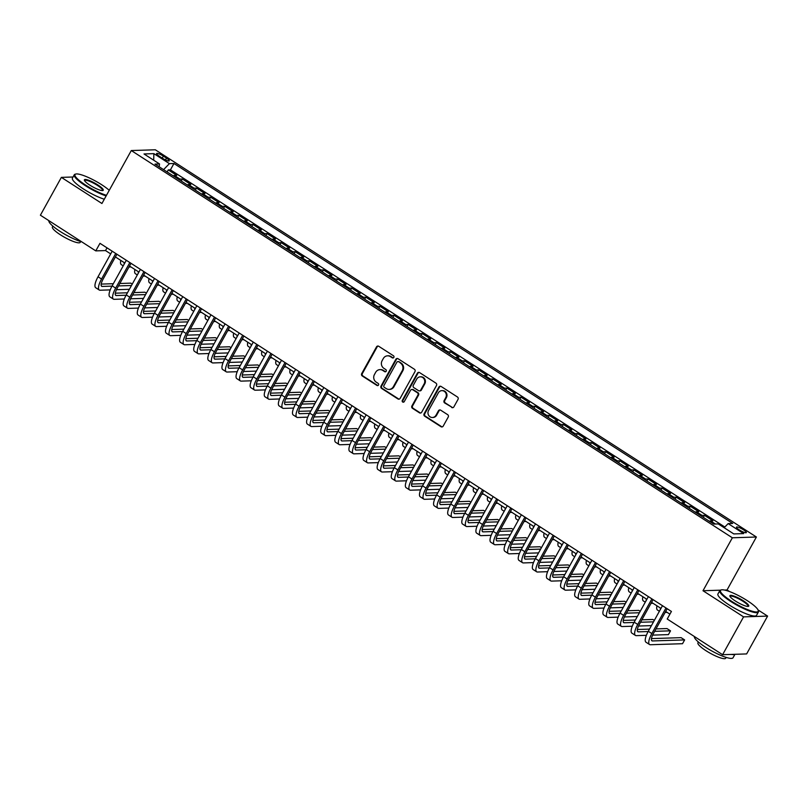 <?xml version="1.0" encoding="UTF-8"?>
<svg xmlns="http://www.w3.org/2000/svg" width="808" height="808" viewBox="0 0 808 808"><rect width="100%" height="100%" fill="white"/><g stroke="black" fill="none" stroke-linecap="round" stroke-linejoin="round"><path stroke-width="1.21" d="M393.839 357.419A1.212 1.131 -91.8 0 0 393.446 355.752L378.73 346.279A1.737 1.616 -91.8 0 0 376.528 346.864L361.701 373.599A1.737 1.616 -91.8 0 0 362.267 375.983L376.983 385.456A1.212 1.131 -91.8 0 0 378.528 385.042A1.212 1.131 -91.8 0 0 378.134 383.376L376.225 382.154A5.545 5.151 -91.8 0 1 374.437 374.548L375.669 372.316A5.545 5.151 -91.8 0 1 382.729 370.418L384.638 371.65A1.212 1.131 -91.8 0 0 386.184 371.236A1.212 1.131 -91.8 0 0 385.79 369.569L383.891 368.337A5.545 5.151 -91.8 0 1 382.093 360.732L383.325 358.51A5.545 5.151 -91.8 0 1 390.385 356.611L392.294 357.833A1.212 1.131 -91.8 0 0 393.839 357.419M743.481 529.795A5.646 1.121 29 0 0 736.462 527.119A5.646 1.121 29 0 0 739.32 529.927A5.646 1.121 29 0 0 746.34 532.593A5.646 1.121 29 0 0 743.481 529.795M451.662 407.464A1.737 1.616 -91.8 0 0 453.874 406.879L458.025 399.374A1.737 1.616 -91.8 0 0 457.469 397.001L441.128 386.466A1.737 1.616 -91.8 0 0 438.916 387.062L424.099 413.797A1.737 1.616 -91.8 0 0 424.654 416.171L440.996 426.705A1.737 1.616 -91.8 0 0 443.208 426.109L448.228 417.049A1.737 1.616 -91.8 0 0 447.672 414.676L440.673 410.171A1.737 1.616 -91.8 0 0 438.471 410.757L435.977 415.251A4.636 4.313 -91.8 0 1 428.563 415.211A4.636 4.313 -91.8 0 1 428.563 410.474L438.32 392.88A4.636 4.313 -91.8 0 1 445.733 392.92A4.636 4.313 -91.8 0 1 445.733 397.657L444.107 400.586A1.737 1.616 -91.8 0 0 444.673 402.96L452.308 407.444A1.737 1.616 -91.8 0 0 452.864 407.666M720.342 590.183L703 590.739L743.572 616.868L722.605 654.702L746.632 653.925L767.6 616.1L758.045 609.949M703 590.739L732.361 537.785L131.29 150.551L155.318 149.783L756.389 537.007L732.361 537.785M73.043 177.002L61.368 177.376L101.929 203.505L131.29 150.551M61.368 177.376L40.4 215.201L95.778 250.884L105.525 250.571L110.696 253.904M722.605 654.702L667.216 619.019L671.418 611.454L99.97 243.319L95.778 250.884M414.959 371.63A1.737 1.616 -91.8 0 0 414.393 369.246L398.051 358.722A1.737 1.616 -91.8 0 0 395.839 359.318L381.022 386.052A1.737 1.616 -91.8 0 0 381.588 388.426L397.93 398.95A1.737 1.616 -91.8 0 0 400.142 398.364L414.959 371.63M419.584 372.599L435.926 383.123A1.737 1.616 -91.8 0 1 436.492 385.507L421.675 412.231A1.737 1.616 -91.8 0 1 419.463 412.827L412.474 408.323A1.737 1.616 -91.8 0 1 411.908 405.949L417.918 395.102A1.737 1.616 -91.8 0 0 417.362 392.728L412.716 389.739A1.737 1.616 -91.8 0 0 410.514 390.335L404.252 401.616A1.212 1.131 -91.8 0 1 402.313 401.606A1.212 1.131 -91.8 0 1 402.313 400.364L417.382 373.185A1.737 1.616 -91.8 0 1 419.584 372.599M715.393 524.008L710.515 520.867L712.888 520.796L704.414 515.342L703.303 517.352M700.93 515.817A7.06 2.192 -57.2 0 1 702.051 515.413L696.405 511.777L698.779 511.706L690.305 506.252L689.194 508.262M686.82 506.727A7.06 2.192 -57.2 0 1 687.941 506.323L682.295 502.687L684.669 502.616L676.195 497.162L675.084 499.172M672.71 497.637A7.06 2.192 -57.2 0 1 673.832 497.233L668.186 493.597L670.559 493.526L662.085 488.072L660.974 490.082M658.601 488.547A7.06 2.192 -57.2 0 1 659.722 488.143L654.076 484.507L656.45 484.436L647.976 478.982L646.865 480.992M644.491 479.457A7.06 2.192 -57.2 0 1 645.612 479.053L639.966 475.417L642.34 475.346L633.866 469.892L632.755 471.902M630.381 470.367A7.06 2.192 -57.2 0 1 631.503 469.963L625.857 466.327L628.23 466.256L619.756 460.802L618.645 462.812M616.272 461.277A7.06 2.192 -57.2 0 1 617.393 460.873L611.747 457.237L614.12 457.166L605.646 451.712L604.535 453.722M602.162 452.197A7.06 2.192 -57.2 0 1 603.283 451.783L597.637 448.147L600.011 448.076L591.537 442.622L590.426 444.632M588.052 443.107A7.06 2.192 -57.2 0 1 589.173 442.693L583.528 439.057L585.901 438.986L577.427 433.532L576.316 435.542M573.943 434.017A7.06 2.192 -57.2 0 1 575.064 433.603L569.418 429.967L571.791 429.896L563.317 424.442L562.206 426.452M559.833 424.927A7.06 2.192 -57.2 0 1 560.954 424.513L555.308 420.877L557.682 420.806L549.208 415.352L548.097 417.362M545.723 415.837A7.06 2.192 -57.2 0 1 546.844 415.423L541.198 411.787L543.572 411.716L535.098 406.262L533.987 408.272M531.614 406.747A7.06 2.192 -57.2 0 1 532.735 406.333L527.089 402.697L529.462 402.626L520.988 397.172L519.877 399.182M517.504 397.657A7.06 2.192 -57.2 0 1 518.625 397.243L512.979 393.607L515.352 393.536L506.889 388.082L505.768 390.092M503.394 388.567A7.06 2.192 -57.2 0 1 504.515 388.153L498.869 384.517L501.243 384.446L492.779 378.992L491.658 381.002M489.284 379.477A7.06 2.192 -57.2 0 1 490.406 379.063L484.76 375.427L487.133 375.356L478.669 369.902L477.548 371.912M475.175 370.387A7.06 2.192 -57.2 0 1 476.296 369.973L470.65 366.337L473.023 366.266L464.56 360.812L463.439 362.822M461.065 361.297A7.06 2.192 -57.2 0 1 462.186 360.883L456.54 357.247L458.914 357.176L450.45 351.722L449.329 353.732M446.955 352.207A7.06 2.192 -57.2 0 1 448.076 351.793L442.43 348.157L444.804 348.086L436.34 342.632L435.219 344.642M432.846 343.117A7.06 2.192 -57.2 0 1 433.967 342.703L428.321 339.067L430.694 338.996L422.231 333.542L421.109 335.552M418.736 334.027A7.06 2.192 -57.2 0 1 419.857 333.613L414.211 329.977L416.585 329.906L408.121 324.452L407 326.462M404.626 324.937A7.06 2.192 -57.2 0 1 405.747 324.523L400.101 320.887L402.475 320.816L394.011 315.362L392.89 317.372M390.517 315.847A7.06 2.192 -57.2 0 1 391.638 315.433L385.992 311.797L388.365 311.726L379.901 306.272L378.78 308.282M376.407 306.757A7.06 2.192 -57.2 0 1 377.528 306.343L371.882 302.707L374.256 302.636L365.792 297.182L364.671 299.192M362.297 297.667A7.06 2.192 -57.2 0 1 363.418 297.253L357.772 293.617L360.146 293.546L351.682 288.092L350.561 290.102M348.187 288.577A7.06 2.192 -57.2 0 1 349.309 288.163L343.663 284.527L346.036 284.456L337.572 279.002L336.451 281.012M334.078 279.487A7.06 2.192 -57.2 0 1 335.199 279.073L329.553 275.437L331.926 275.366L323.463 269.912L322.341 271.922M319.968 270.397A7.06 2.192 -57.2 0 1 321.089 269.983L315.443 266.347L317.817 266.276L309.353 260.822L308.232 262.832M305.858 261.307A7.06 2.192 -57.2 0 1 306.979 260.893L301.334 257.257L303.707 257.186L295.243 251.732L294.122 253.742M291.749 252.217A7.06 2.192 -57.2 0 1 292.87 251.803L287.224 248.167L289.597 248.096L281.134 242.642L280.012 244.652M277.639 243.127A7.06 2.192 -57.2 0 1 278.76 242.713L273.114 239.077L275.488 239.006L267.024 233.552L265.903 235.562M263.539 234.037A7.06 2.192 -57.2 0 1 264.65 233.623L259.004 229.987L261.378 229.916L252.914 224.462L251.793 226.472M249.43 224.947A7.06 2.192 -57.2 0 1 250.541 224.533L244.895 220.897L247.268 220.826L238.804 215.372L237.683 217.382M235.32 215.857A7.06 2.192 -57.2 0 1 236.431 215.443L230.785 211.807L233.159 211.736L224.695 206.282L223.574 208.292M221.21 206.767A7.06 2.192 -57.2 0 1 222.321 206.353L216.675 202.717L219.049 202.646L210.585 197.192L209.464 199.202M207.101 197.677A7.06 2.192 -57.2 0 1 208.212 197.263L202.566 193.627L204.939 193.556L196.475 188.102L195.354 190.112M192.991 188.587A7.06 2.192 -57.2 0 1 194.102 188.173L188.456 184.537L190.829 184.466L182.366 179.012L179.992 179.083A7.06 2.192 122.8 0 0 178.881 179.497M181.244 181.022L182.366 179.012M159.338 156.237L162.448 158.237A5.474 1.091 29 0 0 169.246 160.822A5.474 1.091 29 0 0 166.468 158.105L163.368 156.106A5.474 1.091 29 0 0 156.57 153.52A5.474 1.091 29 0 0 159.338 156.237M724.16 527.715L728.149 523.604L732.694 523.453L173.952 163.499L169.407 163.64L163.58 169.64M728.149 523.604L743.663 533.603L733.795 533.916L718.272 523.917L713.727 524.069L154.984 164.105L159.529 163.963L144.016 153.964L153.884 153.641L169.407 163.64M724.837 527.018L170.427 169.852L168.256 169.922L176.72 175.376L174.346 175.447A7.06 2.192 122.8 0 0 173.235 175.861M194.102 188.173L196.475 188.102M208.212 197.263L210.585 197.192M222.321 206.353L224.695 206.282M236.431 215.443L238.804 215.372M250.541 224.533L252.914 224.462M264.65 233.623L267.024 233.552M278.76 242.713L281.134 242.642M292.87 251.803L295.243 251.732M306.979 260.893L309.353 260.822M321.089 269.983L323.463 269.912M335.199 279.073L337.572 279.002M349.309 288.163L351.682 288.092M363.418 297.253L365.792 297.182M377.528 306.343L379.901 306.272M391.638 315.433L394.011 315.362M405.747 324.523L408.121 324.452M419.857 333.613L422.231 333.542M433.967 342.703L436.34 342.632M448.076 351.793L450.45 351.722M462.186 360.883L464.56 360.812M476.296 369.973L478.669 369.902M490.406 379.063L492.779 378.992M504.515 388.153L506.889 388.082M518.625 397.243L520.988 397.172M532.735 406.333L535.098 406.262M546.844 415.423L549.208 415.352M560.954 424.513L563.317 424.442M575.064 433.603L577.427 433.532M589.173 442.693L591.537 442.622M603.283 451.783L605.646 451.712M617.393 460.873L619.756 460.802M631.503 469.963L633.866 469.892M645.612 479.053L647.976 478.982M659.722 488.143L662.085 488.072M673.832 497.233L676.195 497.162M687.941 506.323L690.305 506.252M702.051 515.413L704.414 515.342M743.572 616.868L767.6 616.1M729.483 591.547L727.038 589.971L756.389 537.007M115.403 256.934L124.806 262.994M129.512 266.024L138.915 272.084M143.622 275.114L153.025 281.174M157.732 284.204L167.135 290.264M171.841 293.294L181.244 299.354M185.951 302.384L195.354 308.444M200.061 311.474L209.464 317.534M214.171 320.564L223.574 326.624M228.28 329.654L237.683 335.714M242.39 338.744L251.793 344.804M256.5 347.834L265.903 353.894M270.609 356.924L280.012 362.984M284.719 366.014L294.122 372.074M298.829 375.104L308.232 381.164M312.938 384.194L322.341 390.254M327.048 393.284L336.451 399.344M341.158 402.374L350.561 408.434M355.267 411.464L364.671 417.524M369.377 420.554L378.78 426.614M383.487 429.644L392.89 435.704M397.597 438.734L407 444.794M411.706 447.824L421.109 453.884M425.816 456.914L435.219 462.974M439.926 466.004L449.329 472.064M454.035 475.094L463.439 481.154M468.145 484.184L477.548 490.244M482.255 493.274L491.658 499.334M496.365 502.354L505.768 508.424M510.474 511.444L519.877 517.514M524.584 520.534L533.987 526.594M538.694 529.624L548.097 535.684M552.803 538.714L562.206 544.774M566.913 547.804L576.316 553.864M581.023 556.894L590.426 562.954M595.132 565.984L604.535 572.044M609.242 575.074L618.645 581.134M623.352 584.164L632.755 590.224M637.462 593.254L646.865 599.314M651.571 602.344L660.974 608.404M665.681 611.434L669.913 614.161M107.03 247.854L105.525 250.571M167.135 171.932L168.256 169.922M170.427 169.852L173.952 163.499M159.176 166.802L159.529 163.963M188.456 184.537A7.06 2.192 122.8 0 0 187.345 184.951M202.566 193.627A7.06 2.192 122.8 0 0 201.455 194.041M216.675 202.717A7.06 2.192 122.8 0 0 215.564 203.131M230.785 211.807A7.06 2.192 122.8 0 0 229.674 212.221M244.895 220.897A7.06 2.192 122.8 0 0 243.784 221.311M259.004 229.987A7.06 2.192 122.8 0 0 257.893 230.401M273.114 239.077A7.06 2.192 122.8 0 0 272.003 239.491M287.224 248.167A7.06 2.192 122.8 0 0 286.113 248.581M301.334 257.257A7.06 2.192 122.8 0 0 300.223 257.671M315.443 266.347A7.06 2.192 122.8 0 0 314.332 266.761M329.553 275.437A7.06 2.192 122.8 0 0 328.442 275.851M343.663 284.527A7.06 2.192 122.8 0 0 342.552 284.941M357.772 293.617A7.06 2.192 122.8 0 0 356.661 294.031M371.882 302.707A7.06 2.192 122.8 0 0 370.771 303.121M385.992 311.797A7.06 2.192 122.8 0 0 384.881 312.211M400.101 320.887A7.06 2.192 122.8 0 0 398.99 321.301M414.211 329.977A7.06 2.192 122.8 0 0 413.1 330.391M428.321 339.067A7.06 2.192 122.8 0 0 427.21 339.481M442.43 348.157A7.06 2.192 122.8 0 0 441.32 348.571M456.54 357.247A7.06 2.192 122.8 0 0 455.429 357.661M470.65 366.337A7.06 2.192 122.8 0 0 469.539 366.751M484.76 375.427A7.06 2.192 122.8 0 0 483.649 375.841M498.869 384.517A7.06 2.192 122.8 0 0 497.758 384.931M512.979 393.607A7.06 2.192 122.8 0 0 511.868 394.021M527.089 402.697A7.06 2.192 122.8 0 0 525.978 403.111M541.198 411.787A7.06 2.192 122.8 0 0 540.087 412.201M555.308 420.877A7.06 2.192 122.8 0 0 554.197 421.291M569.418 429.967A7.06 2.192 122.8 0 0 568.307 430.381M583.528 439.057A7.06 2.192 122.8 0 0 582.416 439.471M597.637 448.147A7.06 2.192 122.8 0 0 596.526 448.561M611.747 457.237A7.06 2.192 122.8 0 0 610.636 457.651M625.857 466.327A7.06 2.192 122.8 0 0 624.746 466.731M639.966 475.417A7.06 2.192 122.8 0 0 638.855 475.821M654.076 484.507A7.06 2.192 122.8 0 0 652.965 484.911M668.186 493.597A7.06 2.192 122.8 0 0 667.075 494.001M682.295 502.687A7.06 2.192 122.8 0 0 681.184 503.091M696.405 511.777A7.06 2.192 122.8 0 0 695.284 512.181M710.515 520.867A7.06 2.192 122.8 0 0 709.394 521.271M153.682 160.186L153.884 153.641M727.038 589.971L724.483 590.052M393.233 357.944A1.212 1.131 -91.8 0 1 392.941 357.813L391.042 356.591A5.545 5.151 -91.8 0 0 388.224 355.793L387.577 355.823M379.922 369.63L380.568 369.609A5.545 5.151 -91.8 0 1 383.386 370.397L385.285 371.63A1.212 1.131 -91.8 0 0 385.578 371.761M378.174 346.056A1.737 1.616 -91.8 0 0 377.174 346.844L362.358 373.579A1.737 1.616 -91.8 0 0 362.913 375.962L377.629 385.436A1.212 1.131 -91.8 0 0 377.922 385.567M397.496 358.5A1.737 1.616 -91.8 0 0 396.496 359.297L381.679 386.032A1.737 1.616 -91.8 0 0 382.234 388.406L398.576 398.93A1.737 1.616 -91.8 0 0 399.132 399.152M398.425 361.782A1.212 1.131 -91.8 0 0 396.88 362.196L383.871 385.669A1.212 1.131 -91.8 0 0 384.265 387.325L386.274 388.618A5.545 5.151 -91.8 0 0 393.334 386.729L402.233 370.68A5.545 5.151 -91.8 0 0 400.435 363.075L399.071 361.762A1.212 1.131 -91.8 0 0 398.455 361.59L397.809 361.61M389.082 389.416L389.729 389.385A5.545 5.151 -91.8 0 0 393.991 386.699L393.334 386.729M399.071 361.762L401.081 363.055A5.545 5.151 -91.8 0 1 402.879 370.66L393.991 386.699M411.838 389.486L412.484 389.466A1.737 1.616 -91.8 0 1 413.363 389.719L418.009 392.708A1.737 1.616 -91.8 0 1 418.564 395.082L412.555 405.929A1.737 1.616 -91.8 0 0 413.12 408.303L420.12 412.807A1.737 1.616 -91.8 0 0 420.665 413.029M419.039 372.377A1.737 1.616 -91.8 0 0 418.029 373.165L402.96 400.344A1.212 1.131 -91.8 0 0 403.647 402.142M424.16 383.851A4.636 4.313 -91.8 0 0 420.301 376.831A4.636 4.313 -91.8 0 0 416.746 379.083L413.312 385.285A1.737 1.616 -91.8 0 0 413.868 387.658L418.514 390.648A1.737 1.616 -91.8 0 0 420.716 390.052L424.16 383.851L424.806 383.83A4.636 4.313 -91.8 0 0 420.948 376.811L420.301 376.831M419.392 390.89L420.039 390.87A1.737 1.616 -91.8 0 0 421.372 390.032L420.716 390.052M424.806 383.83L421.372 390.032M441.875 390.638L442.531 390.618A4.636 4.313 -91.8 0 1 446.38 397.637L444.754 400.566A1.737 1.616 -91.8 0 0 445.319 402.94L452.308 407.444M432.421 417.494L433.068 417.473A4.636 4.313 -91.8 0 0 436.623 415.231L435.977 415.251M440.128 409.949A1.737 1.616 -91.8 0 0 439.118 410.737L436.623 415.231M440.572 386.244A1.737 1.616 -91.8 0 0 439.562 387.042L424.745 413.777A1.737 1.616 -91.8 0 0 425.311 416.15L441.653 426.685A1.737 1.616 -91.8 0 0 442.208 426.907M130.947 266.943L128.967 267.014M124.058 264.347A13.241 4.101 -57.2 0 1 124.331 262.681M123.22 265.862L121.301 264.62A13.241 4.101 -57.2 0 1 120.806 260.408M110.211 289.9L100.131 290.224A13.241 4.101 -57.2 0 1 99.253 290.011L95.728 287.739A13.241 4.101 -57.2 0 1 98.031 276.76L112.201 251.187M99.253 290.011A13.241 4.101 -57.2 0 1 101.555 279.033L115.726 253.459M116.907 254.217L103.182 278.982A8.827 2.737 122.8 0 0 101.646 286.295A8.827 2.737 122.8 0 0 102.232 286.446L111.979 286.133M118.483 285.921L131.472 285.507M132.27 284.073L130.825 283.143L119.826 283.497M101.192 284.093L113.332 283.699M129.381 289.294L116.463 289.708M109.252 190.314A21.533 4.282 29 0 0 101.747 184.769A21.533 4.282 29 0 0 75.8 174.043A21.533 4.282 29 0 0 85.9 185.274A21.533 4.282 29 0 0 106.484 195.304M106.151 195.9A22.069 4.383 -151 0 1 85.456 185.739A22.069 4.383 -151 0 1 74.275 174.781A22.069 4.383 -151 0 1 75.104 174.225L75.8 174.043M97.788 184.901A10.767 2.141 -151 0 1 102.838 190.516A10.767 2.141 -151 0 1 89.86 185.153A10.767 2.141 -151 0 1 84.385 180.295A10.767 2.141 -151 0 1 88.345 180.154A10.767 2.141 -151 0 1 97.788 184.901M102.414 190.567A10.241 2.04 29 0 0 102.525 190.446A10.241 2.04 29 0 0 97.334 185.355A10.241 2.04 29 0 0 84.618 180.517A10.241 2.04 29 0 0 84.567 180.679M81.8 241.875A22.069 4.383 -151 0 1 60.125 231.431A22.069 4.383 -151 0 1 48.864 220.655M80.659 241.542L80.204 242.36A15.887 3.161 -151 0 1 60.469 234.845A15.887 3.161 -151 0 1 52.419 226.947L52.873 226.139M104.313 199.222A22.069 4.383 -151 0 1 83.608 189.072A22.069 4.383 -151 0 1 72.427 178.113L74.275 174.781M747.259 600.637A21.533 4.282 29 0 0 721.312 589.901A21.533 4.282 29 0 0 731.412 601.142A21.533 4.282 29 0 0 750.299 610.626A21.533 4.282 29 0 0 758.207 610.353A21.533 4.282 29 0 0 747.259 600.637M758.207 610.353L758.419 611.04A22.069 4.383 -151 0 1 758.389 612.04A22.069 4.383 -151 0 1 730.967 601.596A22.069 4.383 -151 0 1 719.787 590.648A22.069 4.383 -151 0 1 720.625 590.082L721.312 589.901M743.299 600.758A10.767 2.141 -151 0 1 748.349 606.374A10.767 2.141 -151 0 1 735.381 601.011A10.767 2.141 -151 0 1 729.907 596.153A10.767 2.141 -151 0 1 733.856 596.021A10.767 2.141 -151 0 1 743.299 600.758M747.935 606.434A10.241 2.04 29 0 0 748.046 606.303A10.241 2.04 29 0 0 742.855 601.223A10.241 2.04 29 0 0 730.129 596.375A10.241 2.04 29 0 0 730.079 596.536M734.957 654.298L733.058 657.732A22.069 4.383 -151 0 1 705.636 647.299A22.069 4.383 -151 0 1 694.385 636.522M726.18 657.399L725.725 658.217A15.887 3.161 -151 0 1 705.98 650.703A15.887 3.161 -151 0 1 697.93 642.815L698.385 641.996M758.389 612.04L756.54 615.363A22.069 4.383 -151 0 1 729.119 604.929A22.069 4.383 -151 0 1 717.938 593.971L719.787 590.648M734.805 654.308A22.069 4.383 -151 0 1 731.391 654.419M145.056 276.033L143.077 276.104M138.168 273.437A13.241 4.101 -57.2 0 1 138.441 271.771M137.33 274.952L135.411 273.71A13.241 4.101 -57.2 0 1 134.916 269.498M159.166 285.123L157.186 285.194M152.278 282.527A13.241 4.101 -57.2 0 1 152.55 280.861M151.439 284.042L149.52 282.8A13.241 4.101 -57.2 0 1 149.026 278.588M173.276 294.213L171.296 294.284M166.387 291.607A13.241 4.101 -57.2 0 1 166.66 289.951M165.549 293.132L163.63 291.89A13.241 4.101 -57.2 0 1 163.135 287.678M187.385 303.303L185.406 303.374M180.497 300.697A13.241 4.101 -57.2 0 1 180.77 299.041M179.659 302.222L177.74 300.98A13.241 4.101 -57.2 0 1 177.245 296.768M124.321 298.99L114.241 299.314A13.241 4.101 -57.2 0 1 113.362 299.101L109.838 296.829A13.241 4.101 -57.2 0 1 112.14 285.85L126.311 260.277M113.362 299.101A13.241 4.101 -57.2 0 1 115.665 288.123L129.836 262.549M131.017 263.307L117.291 288.072A8.827 2.737 122.8 0 0 115.756 295.385A8.827 2.737 122.8 0 0 116.342 295.536L126.088 295.223M132.593 295.011L145.581 294.597M146.379 293.163L144.935 292.233L133.936 292.587M115.302 293.183L127.442 292.789M143.491 298.384L130.573 298.798M138.431 308.08L128.351 308.404A13.241 4.101 -57.2 0 1 127.472 308.191L123.947 305.919A13.241 4.101 -57.2 0 1 126.25 294.94L140.42 269.367M127.472 308.191A13.241 4.101 -57.2 0 1 129.775 297.213L143.945 271.639M145.127 272.397L131.401 297.162A8.827 2.737 122.8 0 0 129.866 304.475A8.827 2.737 122.8 0 0 130.452 304.626L140.198 304.313M146.703 304.101L159.691 303.687M160.489 302.253L159.045 301.323L148.046 301.677M129.411 302.273L141.552 301.879M157.6 307.474L144.683 307.888M152.54 317.17L142.461 317.494A13.241 4.101 -57.2 0 1 141.582 317.281L138.057 315.009A13.241 4.101 -57.2 0 1 140.36 304.03L154.53 278.457M141.582 317.281A13.241 4.101 -57.2 0 1 143.885 306.303L158.055 280.729M159.237 281.487L145.511 306.252A8.827 2.737 122.8 0 0 143.976 313.565A8.827 2.737 122.8 0 0 144.561 313.716L154.308 313.403M160.812 313.191L173.801 312.777M174.599 311.343L173.154 310.413L162.156 310.767M143.521 311.363L155.661 310.969M171.71 316.564L158.792 316.978M166.65 326.26L156.57 326.584A13.241 4.101 -57.2 0 1 155.692 326.371L152.167 324.099A13.241 4.101 -57.2 0 1 154.469 313.12L168.64 287.547M155.692 326.371A13.241 4.101 -57.2 0 1 157.994 315.393L172.165 289.82M173.346 290.577L159.62 315.342A8.827 2.737 122.8 0 0 158.085 322.655A8.827 2.737 122.8 0 0 158.671 322.806L168.417 322.493M174.922 322.281L187.911 321.867M188.708 320.433L187.264 319.503L176.265 319.857M157.631 320.453L169.771 320.059M185.82 325.654L172.902 326.068M201.495 312.393L199.515 312.464M194.607 309.787A13.241 4.101 -57.2 0 1 194.879 308.131M193.768 311.312L191.849 310.07A13.241 4.101 -57.2 0 1 191.355 305.858M180.76 335.35L170.68 335.674A13.241 4.101 -57.2 0 1 169.801 335.461L166.276 333.189A13.241 4.101 -57.2 0 1 168.579 322.21L182.749 296.637M169.801 335.461A13.241 4.101 -57.2 0 1 172.104 324.483L186.274 298.909M187.456 299.667L173.73 324.432A8.827 2.737 122.8 0 0 172.195 331.745A8.827 2.737 122.8 0 0 172.781 331.896L182.527 331.583M189.032 331.371L202.02 330.957M202.818 329.523L201.374 328.593L190.375 328.947M171.74 329.543L183.881 329.149M199.929 334.744L187.012 335.148M215.605 321.483L213.625 321.554M208.716 318.877A13.241 4.101 -57.2 0 1 208.989 317.221M207.878 320.402L205.959 319.16A13.241 4.101 -57.2 0 1 205.454 314.948M194.869 344.44L184.79 344.764A13.241 4.101 -57.2 0 1 183.911 344.551L180.386 342.279A13.241 4.101 -57.2 0 1 182.689 331.3L196.859 305.727M183.911 344.551A13.241 4.101 -57.2 0 1 186.214 333.573L200.384 308M201.566 308.757L187.84 333.522A8.827 2.737 122.8 0 0 186.305 340.835A8.827 2.737 122.8 0 0 186.89 340.986L196.637 340.673M203.141 340.461L216.13 340.047M216.928 338.613L215.483 337.683L204.485 338.037M185.85 338.633L197.99 338.239M214.039 343.834L201.121 344.238M229.714 330.573L227.735 330.644M222.826 327.967A13.241 4.101 -57.2 0 1 223.099 326.311M221.988 329.492L220.069 328.25A13.241 4.101 -57.2 0 1 219.564 324.038M208.979 353.53L198.899 353.854A13.241 4.101 -57.2 0 1 198.021 353.641L194.496 351.369A13.241 4.101 -57.2 0 1 196.798 340.39L210.969 314.817M198.021 353.641A13.241 4.101 -57.2 0 1 200.323 342.663L214.494 317.089M215.675 317.847L201.95 342.612A8.827 2.737 122.8 0 0 200.414 349.925A8.827 2.737 122.8 0 0 201 350.076L210.747 349.763M217.251 349.551L230.24 349.137M231.037 347.703L229.593 346.773L218.594 347.127M199.96 347.723L212.09 347.329M228.149 352.924L215.221 353.328M243.824 339.663L241.844 339.734M236.936 337.057A13.241 4.101 -57.2 0 1 237.209 335.401M236.098 338.582L234.179 337.34A13.241 4.101 -57.2 0 1 233.674 333.128M223.089 362.62L213.009 362.944A13.241 4.101 -57.2 0 1 212.13 362.731L208.605 360.459A13.241 4.101 -57.2 0 1 210.908 349.48L225.078 323.907M212.13 362.731A13.241 4.101 -57.2 0 1 214.433 351.753L228.603 326.18M229.785 326.937L216.059 351.702A8.827 2.737 122.8 0 0 214.524 359.015A8.827 2.737 122.8 0 0 215.11 359.166L224.856 358.853M231.361 358.641L244.349 358.227M245.147 356.793L243.703 355.863L232.704 356.217M214.069 356.813L226.2 356.419M242.259 362.014L229.331 362.418M257.934 348.753L255.954 348.824M251.046 346.147A13.241 4.101 -57.2 0 1 251.318 344.491M250.207 347.672L248.288 346.43A13.241 4.101 -57.2 0 1 247.783 342.218M237.198 371.71L227.119 372.034A13.241 4.101 -57.2 0 1 226.24 371.821L222.715 369.549A13.241 4.101 -57.2 0 1 225.018 358.57L239.188 332.997M226.24 371.821A13.241 4.101 -57.2 0 1 228.543 360.843L242.713 335.269M243.895 336.027L230.169 360.792A8.827 2.737 122.8 0 0 228.634 368.105A8.827 2.737 122.8 0 0 229.219 368.256L238.966 367.943M245.46 367.731L258.459 367.317M259.257 365.883L257.813 364.953L246.814 365.307M228.179 365.903L240.309 365.509M256.368 371.104L243.44 371.508M272.044 357.843L270.064 357.914M265.155 355.237A13.241 4.101 -57.2 0 1 265.428 353.581M264.317 356.762L262.398 355.52A13.241 4.101 -57.2 0 1 261.893 351.308M251.308 380.8L241.228 381.124A13.241 4.101 -57.2 0 1 240.35 380.911L236.825 378.639A13.241 4.101 -57.2 0 1 239.128 367.66L253.298 342.087M240.35 380.911A13.241 4.101 -57.2 0 1 242.653 369.933L256.823 344.359M258.005 345.117L244.279 369.882A8.827 2.737 122.8 0 0 242.743 377.195A8.827 2.737 122.8 0 0 243.329 377.346L253.076 377.033M259.57 376.821L272.569 376.407M273.367 374.973L271.922 374.043L260.923 374.397M242.289 374.993L254.419 374.599M270.478 380.184L257.55 380.598M286.153 366.933L284.163 367.004M279.265 364.327A13.241 4.101 -57.2 0 1 279.538 362.671M278.427 365.852L276.508 364.61A13.241 4.101 -57.2 0 1 276.003 360.398M265.418 389.89L255.338 390.214A13.241 4.101 -57.2 0 1 254.459 390.001L250.934 387.729A13.241 4.101 -57.2 0 1 253.237 376.75L267.408 351.177M254.459 390.001A13.241 4.101 -57.2 0 1 256.762 379.023L270.933 353.45M272.114 354.207L258.388 378.972A8.827 2.737 122.8 0 0 256.853 386.285A8.827 2.737 122.8 0 0 257.439 386.436L267.185 386.123M273.68 385.911L286.678 385.497M287.476 384.063L286.032 383.133L275.033 383.487M256.399 384.083L268.529 383.689M284.588 389.274L271.66 389.688M300.263 376.023L298.273 376.084M293.375 373.417A13.241 4.101 -57.2 0 1 293.647 371.761M292.536 374.942L290.617 373.7A13.241 4.101 -57.2 0 1 290.112 369.488M279.528 398.98L269.448 399.304A13.241 4.101 -57.2 0 1 268.569 399.091L265.044 396.819A13.241 4.101 -57.2 0 1 267.347 385.84L281.517 360.267M268.569 399.091A13.241 4.101 -57.2 0 1 270.872 388.113L285.042 362.539M286.224 363.297L272.498 388.062A8.827 2.737 122.8 0 0 270.963 395.375A8.827 2.737 122.8 0 0 271.549 395.526L281.295 395.213M287.789 395.001L300.788 394.587M301.586 393.153L300.142 392.223L289.143 392.577M270.508 393.173L282.638 392.779M298.697 398.364L285.769 398.778M293.637 408.07L283.558 408.394A13.241 4.101 -57.2 0 1 282.679 408.181L279.154 405.909A13.241 4.101 -57.2 0 1 281.457 394.93L295.627 369.357M282.679 408.181A13.241 4.101 -57.2 0 1 284.982 397.203L299.152 371.63M300.324 372.387L286.608 397.152A8.827 2.737 122.8 0 0 285.072 404.465A8.827 2.737 122.8 0 0 285.658 404.616L295.405 404.303M301.899 404.091L314.898 403.677M315.696 402.243L314.251 401.313L303.252 401.667M284.618 402.263L296.748 401.869M312.807 407.454L299.879 407.868M307.747 417.16L297.667 417.484A13.241 4.101 -57.2 0 1 296.788 417.261L293.264 414.989A13.241 4.101 -57.2 0 1 295.566 404.02L309.737 378.447M296.788 417.261A13.241 4.101 -57.2 0 1 299.091 406.293L313.262 380.719M314.433 381.477L300.717 406.242A8.827 2.737 122.8 0 0 299.182 413.555A8.827 2.737 122.8 0 0 299.768 413.706L309.514 413.393M316.009 413.181L329.007 412.767M329.805 411.333L328.361 410.403L317.362 410.757M298.728 411.353L310.858 410.959M326.917 416.544L313.989 416.958M314.373 385.113L312.383 385.174M307.484 382.507A13.241 4.101 -57.2 0 1 307.757 380.851M306.646 384.032L304.727 382.79A13.241 4.101 -57.2 0 1 304.222 378.578M328.482 394.203L326.493 394.264M321.594 391.597A13.241 4.101 -57.2 0 1 321.867 389.941M320.756 393.122L318.837 391.88A13.241 4.101 -57.2 0 1 318.332 387.668M342.592 403.293L340.602 403.354M335.704 400.687A13.241 4.101 -57.2 0 1 335.976 399.031M334.865 402.212L332.946 400.97A13.241 4.101 -57.2 0 1 332.441 396.758M321.857 426.25L311.777 426.574A13.241 4.101 -57.2 0 1 310.898 426.351L307.373 424.079A13.241 4.101 -57.2 0 1 309.676 413.11L323.846 387.537M310.898 426.351A13.241 4.101 -57.2 0 1 313.201 415.383L327.371 389.81M328.543 390.567L314.827 415.332A8.827 2.737 122.8 0 0 313.292 422.645A8.827 2.737 122.8 0 0 313.878 422.796L323.624 422.483M330.119 422.271L343.117 421.857M343.915 420.423L342.471 419.493L331.472 419.847M312.837 420.443L324.968 420.049M341.026 425.634L328.099 426.048M356.702 412.383L354.712 412.444M349.814 409.777A13.241 4.101 -57.2 0 1 350.086 408.121M348.975 411.302L347.056 410.06A13.241 4.101 -57.2 0 1 346.551 405.848M335.966 435.34L325.887 435.663A13.241 4.101 -57.2 0 1 325.008 435.441L321.483 433.169A13.241 4.101 -57.2 0 1 323.786 422.2L337.956 396.627M325.008 435.441A13.241 4.101 -57.2 0 1 327.311 424.473L341.481 398.899M342.653 399.657L328.937 424.422A8.827 2.737 122.8 0 0 327.402 431.735A8.827 2.737 122.8 0 0 327.987 431.886L337.734 431.573M344.228 431.361L357.227 430.947M358.025 429.513L356.581 428.583L345.582 428.937M326.947 429.533L339.077 429.139M355.136 434.724L342.208 435.138M370.811 421.473L368.822 421.534M363.923 418.867A13.241 4.101 -57.2 0 1 364.196 417.211M363.085 420.392L361.166 419.15A13.241 4.101 -57.2 0 1 360.661 414.938M350.076 444.43L339.996 444.754A13.241 4.101 -57.2 0 1 339.118 444.531L335.593 442.259A13.241 4.101 -57.2 0 1 337.896 431.29L352.066 405.717M339.118 444.531A13.241 4.101 -57.2 0 1 341.42 433.563L355.591 407.989M356.762 408.747L343.046 433.512A8.827 2.737 122.8 0 0 341.511 440.825A8.827 2.737 122.8 0 0 342.097 440.976L351.844 440.663M358.338 440.451L371.337 440.037M372.135 438.603L370.69 437.673L359.691 438.027M341.057 438.623L353.187 438.229M369.246 443.814L356.318 444.228M384.921 430.563L382.931 430.624M378.033 427.957A13.241 4.101 -57.2 0 1 378.306 426.301M377.195 429.482L375.276 428.24A13.241 4.101 -57.2 0 1 374.771 424.028M364.186 453.52L354.106 453.844A13.241 4.101 -57.2 0 1 353.227 453.621L349.702 451.349A13.241 4.101 -57.2 0 1 352.005 440.38L366.175 414.807M353.227 453.621A13.241 4.101 -57.2 0 1 355.53 442.653L369.7 417.079M370.872 417.837L357.156 442.602A8.827 2.737 122.8 0 0 355.621 449.915A8.827 2.737 122.8 0 0 356.207 450.066L365.953 449.753M372.448 449.541L385.446 449.127M386.244 447.693L384.8 446.763L373.801 447.117M355.166 447.713L367.297 447.319M383.356 452.904L370.428 453.318M399.031 439.653L397.041 439.714M392.143 437.047A13.241 4.101 -57.2 0 1 392.415 435.391M391.304 438.572L389.385 437.33A13.241 4.101 -57.2 0 1 388.88 433.118M378.285 462.61L368.216 462.934A13.241 4.101 -57.2 0 1 367.337 462.711L363.812 460.439A13.241 4.101 -57.2 0 1 366.115 449.47L380.285 423.897M367.337 462.711A13.241 4.101 -57.2 0 1 369.64 451.743L383.81 426.169M384.982 426.927L371.266 451.692A8.827 2.737 122.8 0 0 369.731 459.005A8.827 2.737 122.8 0 0 370.316 459.156L380.063 458.843M386.557 458.631L399.556 458.217M400.354 456.783L398.91 455.853L387.911 456.207M369.276 456.803L381.406 456.409M397.465 461.994L384.537 462.408M413.141 448.743L411.151 448.804M406.252 446.137A13.241 4.101 -57.2 0 1 406.525 444.481M405.414 447.662L403.495 446.42A13.241 4.101 -57.2 0 1 402.99 442.208M392.395 471.7L382.325 472.024A13.241 4.101 -57.2 0 1 381.447 471.801L377.922 469.529A13.241 4.101 -57.2 0 1 380.225 458.56L394.395 432.987M381.447 471.801A13.241 4.101 -57.2 0 1 383.75 460.833L397.92 435.26M399.091 436.017L385.376 460.782A8.827 2.737 122.8 0 0 383.84 468.095A8.827 2.737 122.8 0 0 384.426 468.246L394.173 467.933M400.667 467.721L413.666 467.307M414.464 465.873L413.019 464.943L402.02 465.297M383.386 465.893L395.516 465.499M411.575 471.084L398.647 471.498M427.25 457.833L425.261 457.894M420.362 455.227A13.241 4.101 -57.2 0 1 420.635 453.571M419.524 456.752L417.605 455.51A13.241 4.101 -57.2 0 1 417.1 451.298M406.505 480.79L396.435 481.114A13.241 4.101 -57.2 0 1 395.556 480.891L392.031 478.619A13.241 4.101 -57.2 0 1 394.324 467.65L408.505 442.077M395.556 480.891A13.241 4.101 -57.2 0 1 397.859 469.923L412.029 444.349M413.201 445.107L399.485 469.872A8.827 2.737 122.8 0 0 397.95 477.185A8.827 2.737 122.8 0 0 398.536 477.336L408.282 477.023M414.777 476.811L427.775 476.397M428.573 474.963L427.129 474.033L416.13 474.387M397.496 474.983L409.626 474.589M425.685 480.174L412.757 480.588M441.36 466.923L439.37 466.984M434.472 464.317A13.241 4.101 -57.2 0 1 434.744 462.661M433.633 465.832L431.714 464.6A13.241 4.101 -57.2 0 1 431.209 460.388M420.614 489.88L410.545 490.204A13.241 4.101 -57.2 0 1 409.666 489.981L406.141 487.709A13.241 4.101 -57.2 0 1 408.434 476.74L422.614 451.167M409.666 489.981A13.241 4.101 -57.2 0 1 411.969 479.013L426.139 453.44M427.311 454.197L413.595 478.962A8.827 2.737 122.8 0 0 412.06 486.275A8.827 2.737 122.8 0 0 412.646 486.416L422.392 486.113M428.886 485.901L441.885 485.487M442.683 484.053L441.239 483.123L430.24 483.477M411.605 484.073L423.735 483.679M439.794 489.264L426.866 489.678M455.47 476.013L453.48 476.074M448.581 473.407A13.241 4.101 -57.2 0 1 448.854 471.751M447.743 474.922L445.824 473.69A13.241 4.101 -57.2 0 1 445.319 469.478M469.579 485.103L467.59 485.164M462.691 482.497A13.241 4.101 -57.2 0 1 462.964 480.841M461.853 484.012L459.934 482.78A13.241 4.101 -57.2 0 1 459.429 478.568M483.689 494.193L481.699 494.254M476.801 491.587A13.241 4.101 -57.2 0 1 477.074 489.931M475.962 493.102L474.044 491.87A13.241 4.101 -57.2 0 1 473.538 487.658M434.724 498.97L424.654 499.294A13.241 4.101 -57.2 0 1 423.776 499.071L420.251 496.799A13.241 4.101 -57.2 0 1 422.544 485.83L436.724 460.257M423.776 499.071A13.241 4.101 -57.2 0 1 426.079 488.103L440.249 462.529M441.421 463.287L427.695 488.052A8.827 2.737 122.8 0 0 426.169 495.365A8.827 2.737 122.8 0 0 426.755 495.506L436.502 495.203M442.996 494.991L455.995 494.577M456.793 493.143L455.348 492.213L444.349 492.567M425.715 493.163L437.845 492.769M453.904 498.354L440.976 498.768M448.834 508.06L438.764 508.384A13.241 4.101 -57.2 0 1 437.886 508.161L434.361 505.889A13.241 4.101 -57.2 0 1 436.653 494.92L450.834 469.347M437.886 508.161A13.241 4.101 -57.2 0 1 440.188 497.193L454.359 471.62M455.53 472.377L441.804 497.142A8.827 2.737 122.8 0 0 440.279 504.455A8.827 2.737 122.8 0 0 440.865 504.596L450.611 504.293M457.106 504.081L470.104 503.667M470.902 502.233L469.458 501.303L458.459 501.657M439.825 502.253L451.955 501.859M468.014 507.444L455.086 507.858M462.944 517.15L452.874 517.474A13.241 4.101 -57.2 0 1 451.995 517.251L448.47 514.979A13.241 4.101 -57.2 0 1 450.763 504.01L464.943 478.437M451.995 517.251A13.241 4.101 -57.2 0 1 454.298 506.283L468.468 480.709M469.64 481.467L455.914 506.232A8.827 2.737 122.8 0 0 454.389 513.545A8.827 2.737 122.8 0 0 454.975 513.686L464.721 513.383M471.216 513.171L484.214 512.757M485.012 511.323L483.568 510.393L472.569 510.747M453.934 511.343L466.065 510.949M482.124 516.534L469.196 516.948M497.799 503.283L495.809 503.344M490.911 500.677A13.241 4.101 -57.2 0 1 491.183 499.021M490.072 502.192L488.153 500.96A13.241 4.101 -57.2 0 1 487.648 496.748M477.053 526.24L466.984 526.563A13.241 4.101 -57.2 0 1 466.105 526.341L462.58 524.069A13.241 4.101 -57.2 0 1 464.873 513.1L479.053 487.527M466.105 526.341A13.241 4.101 -57.2 0 1 468.408 515.373L482.578 489.799M483.75 490.557L470.024 515.322A8.827 2.737 122.8 0 0 468.499 522.635A8.827 2.737 122.8 0 0 469.084 522.776L478.831 522.473M485.325 522.261L498.324 521.847M499.122 520.413L497.678 519.483L486.679 519.837M468.044 520.433L480.174 520.039M496.233 525.624L483.305 526.038M511.908 512.373L509.919 512.434M505.02 509.767A13.241 4.101 -57.2 0 1 505.293 508.111M504.182 511.282L502.263 510.05A13.241 4.101 -57.2 0 1 501.758 505.838M491.163 535.33L481.093 535.654A13.241 4.101 -57.2 0 1 480.215 535.431L476.69 533.159A13.241 4.101 -57.2 0 1 478.982 522.19L493.163 496.617M480.215 535.431A13.241 4.101 -57.2 0 1 482.517 524.463L496.688 498.889M497.859 499.647L484.133 524.412A8.827 2.737 122.8 0 0 482.608 531.725A8.827 2.737 122.8 0 0 483.194 531.866L492.941 531.563M499.435 531.351L512.434 530.937M513.231 529.503L511.787 528.573L500.788 528.927M482.154 529.523L494.284 529.129M510.343 534.714L497.415 535.128M526.018 521.463L524.028 521.524M519.13 518.857A13.241 4.101 -57.2 0 1 519.403 517.201M518.292 520.372L516.373 519.14A13.241 4.101 -57.2 0 1 515.868 514.928M505.273 544.42L495.203 544.744A13.241 4.101 -57.2 0 1 494.324 544.521L490.799 542.249A13.241 4.101 -57.2 0 1 493.092 531.28L507.272 505.707M494.324 544.521A13.241 4.101 -57.2 0 1 496.627 533.553L510.797 507.979M511.969 508.737L498.243 533.502A8.827 2.737 122.8 0 0 496.718 540.815A8.827 2.737 122.8 0 0 497.304 540.956L507.05 540.653M513.545 540.441L526.543 540.027M527.341 538.593L525.897 537.663L514.898 538.007M496.264 538.613L508.394 538.219M524.453 543.804L511.525 544.218M540.128 530.553L538.138 530.614M533.24 527.947A13.241 4.101 -57.2 0 1 533.512 526.291M532.401 529.462L530.482 528.23A13.241 4.101 -57.2 0 1 529.977 524.018M519.382 553.51L509.313 553.834A13.241 4.101 -57.2 0 1 508.434 553.611L504.909 551.339A13.241 4.101 -57.2 0 1 507.202 540.37L521.382 514.797M508.434 553.611A13.241 4.101 -57.2 0 1 510.737 542.643L524.907 517.069M526.079 517.827L512.353 542.592A8.827 2.737 122.8 0 0 510.828 549.905A8.827 2.737 122.8 0 0 511.413 550.046L521.16 549.743M527.654 549.531L540.653 549.117M541.451 547.683L540.007 546.753L529.008 547.097M510.373 547.703L522.503 547.309M538.562 552.894L525.634 553.308M554.237 539.643L552.248 539.704M547.349 537.037A13.241 4.101 -57.2 0 1 547.622 535.381M546.511 538.552L544.592 537.32A13.241 4.101 -57.2 0 1 544.087 533.108M568.347 548.733L566.357 548.794M561.459 546.127A13.241 4.101 -57.2 0 1 561.732 544.471M560.621 547.642L558.702 546.41A13.241 4.101 -57.2 0 1 558.197 542.198M582.457 557.823L580.467 557.884M575.569 555.217A13.241 4.101 -57.2 0 1 575.841 553.561M574.73 556.732L572.811 555.5A13.241 4.101 -57.2 0 1 572.306 551.288M533.492 562.6L523.422 562.923A13.241 4.101 -57.2 0 1 522.544 562.701L519.019 560.429A13.241 4.101 -57.2 0 1 521.312 549.46L535.492 523.887M522.544 562.701A13.241 4.101 -57.2 0 1 524.846 551.733L539.017 526.16M540.188 526.917L526.462 551.682A8.827 2.737 122.8 0 0 524.937 558.995A8.827 2.737 122.8 0 0 525.523 559.136L535.27 558.823M541.764 558.621L554.763 558.207M555.561 556.773L554.116 555.843L543.117 556.187M524.483 556.793L536.613 556.399M552.672 561.984L539.744 562.398M547.602 571.69L537.532 572.014A13.241 4.101 -57.2 0 1 536.653 571.791L533.129 569.519A13.241 4.101 -57.2 0 1 535.421 558.55L549.602 532.977M536.653 571.791A13.241 4.101 -57.2 0 1 538.956 560.823L553.126 535.25M554.298 536.007L540.572 560.772A8.827 2.737 122.8 0 0 539.047 568.085A8.827 2.737 122.8 0 0 539.633 568.226L549.379 567.913M555.874 567.711L568.872 567.297M569.67 565.863L568.216 564.933L557.227 565.277M538.593 565.873L550.723 565.489M566.782 571.074L553.854 571.488M561.712 580.78L551.642 581.104A13.241 4.101 -57.2 0 1 550.763 580.881L547.238 578.609A13.241 4.101 -57.2 0 1 549.531 567.64L563.711 542.067M550.763 580.881A13.241 4.101 -57.2 0 1 553.066 569.913L567.236 544.34M568.408 545.097L554.682 569.862A8.827 2.737 122.8 0 0 553.157 577.175A8.827 2.737 122.8 0 0 553.743 577.316L563.489 577.003M569.983 576.801L582.982 576.387M583.78 574.953L582.326 574.023L571.337 574.367M552.702 574.963L564.832 574.579M580.891 580.164L567.963 580.578M596.567 566.913L594.577 566.974M589.678 564.307A13.241 4.101 -57.2 0 1 589.951 562.651M588.84 565.822L586.921 564.59A13.241 4.101 -57.2 0 1 586.416 560.378M575.821 589.87L565.751 590.193A13.241 4.101 -57.2 0 1 564.873 589.971L561.348 587.699A13.241 4.101 -57.2 0 1 563.641 576.73L577.821 551.157M564.873 589.971A13.241 4.101 -57.2 0 1 567.176 579.003L581.346 553.43M582.518 554.187L568.792 578.952A8.827 2.737 122.8 0 0 567.266 586.265A8.827 2.737 122.8 0 0 567.852 586.406L577.599 586.093M584.093 585.891L597.092 585.477M597.89 584.043L596.435 583.113L585.447 583.457M566.812 584.053L578.942 583.669M595.001 589.254L582.073 589.668M610.676 576.003L608.687 576.064M603.788 573.397A13.241 4.101 -57.2 0 1 604.061 571.741M602.95 574.912L601.031 573.68A13.241 4.101 -57.2 0 1 600.526 569.468M589.931 598.96L579.861 599.284A13.241 4.101 -57.2 0 1 578.982 599.061L575.458 596.789A13.241 4.101 -57.2 0 1 577.75 585.82L591.931 560.247M578.982 599.061A13.241 4.101 -57.2 0 1 581.285 588.093L595.456 562.52M596.627 563.277L582.901 588.042A8.827 2.737 122.8 0 0 581.376 595.355A8.827 2.737 122.8 0 0 581.962 595.496L591.709 595.183M598.203 594.981L611.202 594.567M611.999 593.133L610.545 592.203L599.556 592.547M580.922 593.143L593.052 592.759M609.111 598.344L596.183 598.758M624.786 585.093L622.796 585.154M617.898 582.487A13.241 4.101 -57.2 0 1 618.17 580.831M617.06 584.002L615.14 582.77A13.241 4.101 -57.2 0 1 614.635 578.558M604.041 608.05L593.971 608.374A13.241 4.101 -57.2 0 1 593.092 608.151L589.567 605.879A13.241 4.101 -57.2 0 1 591.86 594.91L606.04 569.337M593.092 608.151A13.241 4.101 -57.2 0 1 595.395 597.183L609.565 571.61M610.737 572.367L597.011 597.132A8.827 2.737 122.8 0 0 595.486 604.445A8.827 2.737 122.8 0 0 596.072 604.586L605.818 604.273M612.312 604.071L625.311 603.657M626.109 602.223L624.655 601.293L613.666 601.637M595.031 602.233L607.161 601.849M623.221 607.434L610.293 607.848M638.896 594.183L636.906 594.244M632.008 591.577A13.241 4.101 -57.2 0 1 632.28 589.921M631.169 593.092L629.25 591.86A13.241 4.101 -57.2 0 1 628.745 587.648M618.15 617.14L608.081 617.464A13.241 4.101 -57.2 0 1 607.202 617.241L603.677 614.969A13.241 4.101 -57.2 0 1 605.97 604L620.15 578.427M607.202 617.241A13.241 4.101 -57.2 0 1 609.505 606.273L623.675 580.7M624.847 581.457L611.121 606.222A8.827 2.737 122.8 0 0 609.596 613.535A8.827 2.737 122.8 0 0 610.181 613.676L619.928 613.363M626.422 613.161L639.421 612.747M640.219 611.313L638.764 610.383L627.776 610.727M609.141 611.323L621.271 610.939M637.33 616.524L624.402 616.938M653.005 603.273L651.016 603.334M646.117 600.667A13.241 4.101 -57.2 0 1 646.39 599.011M645.279 602.182L643.36 600.95A13.241 4.101 -57.2 0 1 642.855 596.738M632.26 626.23L622.19 626.553A13.241 4.101 -57.2 0 1 621.312 626.331L617.787 624.059A13.241 4.101 -57.2 0 1 620.079 613.09L634.26 587.517M621.312 626.331A13.241 4.101 -57.2 0 1 623.614 615.363L637.785 589.79M638.956 590.547L625.23 615.312A8.827 2.737 122.8 0 0 623.705 622.625A8.827 2.737 122.8 0 0 624.291 622.766L634.038 622.453M640.532 622.251L653.531 621.837M654.329 620.403L652.874 619.473L641.885 619.817M623.251 620.413L635.381 620.029M651.44 625.614L638.512 626.028M667.115 612.363L665.125 612.424M660.227 609.757A13.241 4.101 -57.2 0 1 660.5 608.101M659.389 611.272L657.47 610.04A13.241 4.101 -57.2 0 1 656.965 605.828M646.37 635.32L636.3 635.644A13.241 4.101 -57.2 0 1 635.421 635.421L631.896 633.149A13.241 4.101 -57.2 0 1 634.189 622.18L648.37 596.607M635.421 635.421A13.241 4.101 -57.2 0 1 637.724 624.453L651.894 598.88M653.066 599.637L639.34 624.402A8.827 2.737 122.8 0 0 637.815 631.715A8.827 2.737 122.8 0 0 638.401 631.856L648.147 631.543M654.642 631.341L670.519 630.836L666.984 628.563L655.995 628.907M637.361 629.503L649.491 629.119M670.519 630.836L668.418 634.613L652.622 635.118M667.176 608.727L653.45 633.492A8.827 2.737 122.8 0 0 651.925 640.805A8.827 2.737 122.8 0 0 652.51 640.946L684.629 639.916L682.528 643.703L650.41 644.734A13.241 4.101 -57.2 0 1 649.531 644.511L646.006 642.239A13.241 4.101 -57.2 0 1 648.299 631.27L662.479 605.697M649.531 644.511A13.241 4.101 -57.2 0 1 651.834 633.543L666.004 607.97M684.629 639.916L681.094 637.653L651.47 638.593M179.992 179.083L174.346 175.447M162.257 158.116L163.368 156.106M165.468 159.913L166.468 158.105M391.042 356.591L390.385 356.611M385.285 371.63L384.638 371.65M383.386 370.397L382.729 370.418M377.629 385.436L376.983 385.456M362.913 375.962L362.267 375.983M362.358 373.579L361.701 373.599M377.174 346.844L376.528 346.864M392.941 357.813L392.294 357.833M398.576 398.93L397.93 398.95M382.234 388.406L381.588 388.426M381.679 386.032L381.022 386.052M396.496 359.297L395.839 359.318M402.879 370.66L402.233 370.68M401.081 363.055L400.435 363.075M420.12 412.807L419.463 412.827M413.12 408.303L412.474 408.323M412.555 405.929L411.908 405.949M418.564 395.082L417.918 395.102M418.009 392.708L417.362 392.728M413.363 389.719L412.716 389.739M402.96 400.344L402.313 400.364M418.029 373.165L417.382 373.185M445.319 402.94L444.673 402.96M444.754 400.566L444.107 400.586M446.38 397.637L445.733 397.657M439.118 410.737L438.471 410.757M441.653 426.685L440.996 426.705M425.311 416.15L424.654 416.171M424.745 413.777L424.099 413.797M439.562 387.042L438.916 387.062M98.031 276.76L101.555 279.033M101.273 285.82L102.232 286.446M112.14 285.85L115.665 288.123M115.382 294.91L116.342 295.536M126.25 294.94L129.775 297.213M129.492 304L130.452 304.626M140.36 304.03L143.885 306.303M143.602 313.09L144.561 313.716M154.469 313.12L157.994 315.393M157.712 322.18L158.671 322.806M168.579 322.21L172.104 324.483M171.821 331.27L172.781 331.896M182.689 331.3L186.214 333.573M185.931 340.36L186.89 340.986M196.798 340.39L200.323 342.663M200.041 349.45L201 350.076M210.908 349.48L214.433 351.753M214.15 358.54L215.11 359.166M225.018 358.57L228.543 360.843M228.26 367.63L229.219 368.256M239.128 367.66L242.653 369.933M242.37 376.72L243.329 377.346M253.237 376.75L256.762 379.023M256.479 385.81L257.439 386.436M267.347 385.84L270.872 388.113M270.589 394.9L271.549 395.526M281.457 394.93L284.982 397.203M284.699 403.99L285.658 404.616M295.566 404.02L299.091 406.293M298.809 413.08L299.768 413.706M309.676 413.11L313.201 415.383M312.918 422.17L313.878 422.796M323.786 422.2L327.311 424.473M327.028 431.26L327.987 431.886M337.896 431.29L341.42 433.563M341.138 440.35L342.097 440.976M352.005 440.38L355.53 442.653M355.247 449.44L356.207 450.066M366.115 449.47L369.64 451.743M369.357 458.53L370.316 459.156M380.225 458.56L383.75 460.833M383.467 467.62L384.426 468.246M394.324 467.65L397.859 469.923M397.576 476.71L398.536 477.336M408.434 476.74L411.969 479.013M411.686 485.8L412.646 486.416M422.544 485.83L426.079 488.103M425.796 494.89L426.755 495.506M436.653 494.92L440.188 497.193M439.906 503.98L440.865 504.596M450.763 504.01L454.298 506.283M454.015 513.07L454.975 513.686M464.873 513.1L468.408 515.373M468.125 522.16L469.084 522.776M478.982 522.19L482.517 524.463M482.235 531.25L483.194 531.866M493.092 531.28L496.627 533.553M496.344 540.34L497.304 540.956M507.202 540.37L510.737 542.643M510.454 549.43L511.413 550.046M521.312 549.46L524.846 551.733M524.564 558.52L525.523 559.136M535.421 558.55L538.956 560.823M538.673 567.61L539.633 568.226M549.531 567.64L553.066 569.913M552.783 576.7L553.743 577.316M563.641 576.73L567.176 579.003M566.893 585.79L567.852 586.406M577.75 585.82L581.285 588.093M581.003 594.88L581.962 595.496M591.86 594.91L595.395 597.183M595.112 603.97L596.072 604.586M605.97 604L609.505 606.273M609.222 613.06L610.181 613.676M620.079 613.09L623.614 615.363M623.332 622.15L624.291 622.766M634.189 622.18L637.724 624.453M637.441 631.24L638.401 631.856M648.299 631.27L651.834 633.543M651.551 640.33L652.51 640.946"/></g></svg>
